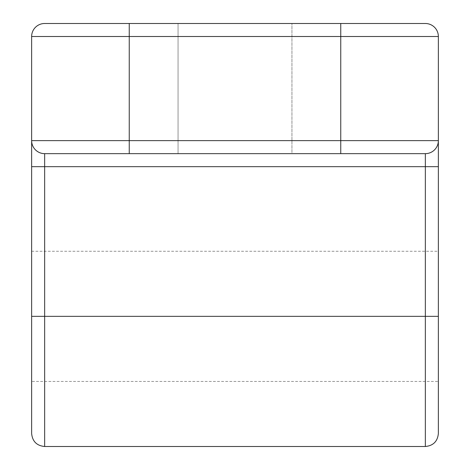 <?xml version="1.0" encoding="UTF-8"?>
<svg xmlns="http://www.w3.org/2000/svg" width="470" height="470" viewBox="0 0 470 470"><rect width="100%" height="100%" fill="white"/><g stroke="black" fill="none" stroke-linecap="round" stroke-linejoin="round"><path stroke-width="0.35" stroke-dasharray="2.35 1.76" d="M178.059 153.655L178.059 23.5L291.941 23.5L178.059 23.5L291.941 23.5L178.059 23.5L178.059 153.655L291.941 153.655L291.941 23.5L291.941 153.655L178.059 153.655M438.363 433.487L438.363 166.668L425.35 166.668L425.35 446.5M31.637 166.668L31.637 140.636A13.013 13.013 0 0 0 44.65 153.655L44.65 166.668L31.637 166.668L31.637 381.423L438.363 381.423L438.363 316.345L44.65 316.345L44.65 166.668L425.35 166.668L425.35 153.655L44.65 153.655L425.35 153.655A13.013 13.013 0 0 0 438.363 140.636L438.363 36.513A13.013 13.013 0 0 0 425.35 23.5M438.363 140.636A13.013 13.013 0 0 1 425.35 153.655A13.013 13.013 0 0 0 438.363 140.636A13.013 13.013 0 0 1 425.35 153.655A13.013 13.013 0 0 0 438.363 140.636L31.637 140.636A13.013 13.013 0 0 0 44.65 153.655A13.013 13.013 0 0 1 31.637 140.636A13.013 13.013 0 0 0 44.65 153.655L425.35 153.655A13.013 13.013 0 0 0 438.363 140.636L438.363 166.668M31.637 140.636L31.637 36.513L438.363 36.513M44.65 446.5L44.65 316.345L31.637 316.345L31.637 381.423M340.75 153.655L340.75 23.5L129.25 23.5L129.25 153.655M44.65 23.5A13.013 13.013 0 0 0 31.637 36.513M31.637 251.268L438.363 251.268"/><path stroke-width="0.7" d="M425.35 153.655L44.65 153.655A13.013 13.013 0 0 1 31.637 140.636L31.637 36.513A13.013 13.013 0 0 1 44.65 23.5L129.25 23.5L44.65 23.5A13.013 13.013 0 0 0 31.637 36.513L129.25 36.513L129.25 140.636L340.75 140.636L340.75 36.513L129.25 36.513L129.25 23.5L425.35 23.5L340.75 23.5L340.75 36.513L438.363 36.513A13.013 13.013 0 0 0 425.35 23.5A13.013 13.013 0 0 1 438.363 36.513L438.363 140.636A13.013 13.013 0 0 1 425.35 153.655L425.35 166.668L44.65 166.668L44.65 316.345L425.35 316.345L425.35 166.668L438.363 166.668L438.363 140.636L340.75 140.636L340.75 153.655M438.363 166.668L438.363 433.487C437.594 441.389 433.252 445.73 425.35 446.5L425.35 316.345L438.363 316.345L438.363 381.423M425.35 446.5L44.65 446.5L44.65 316.345L31.637 316.345L31.637 433.487L31.637 140.636L129.25 140.636L129.25 153.655M31.637 166.668L44.65 166.668L44.65 153.655M44.65 446.5C36.748 445.73 32.407 441.389 31.637 433.487"/></g></svg>
